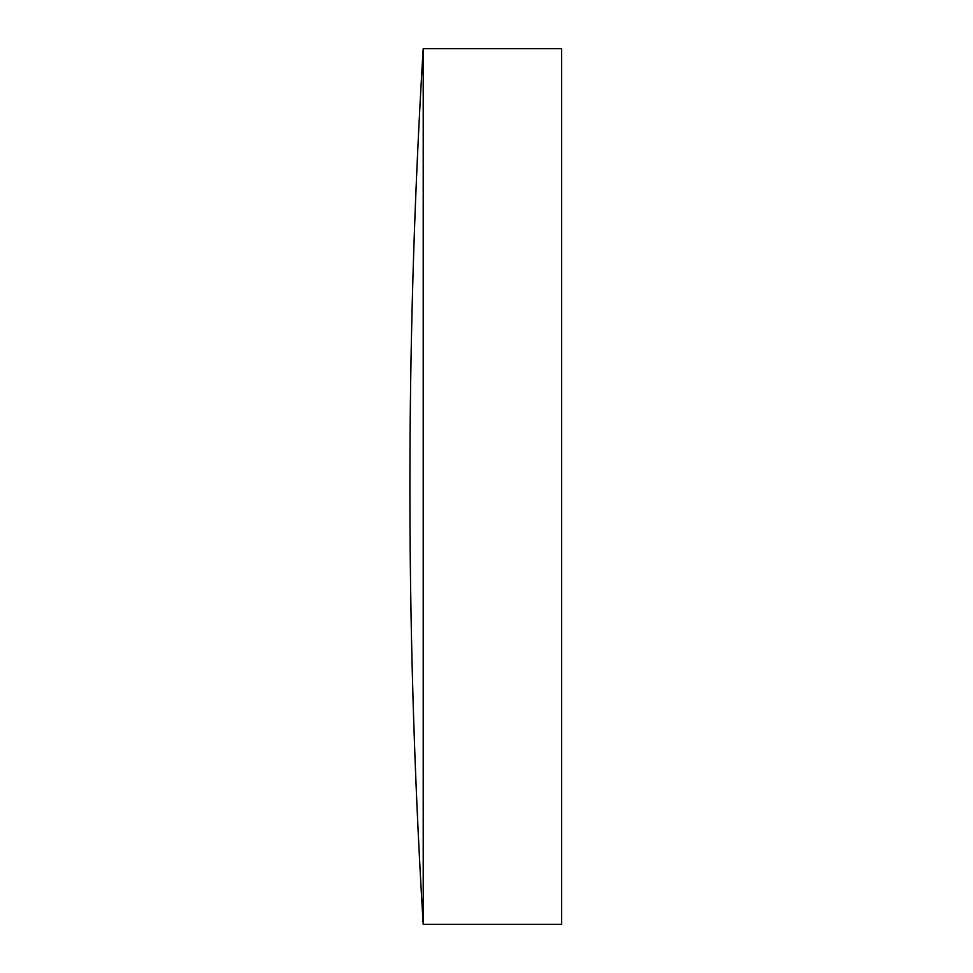 <?xml version="1.0" encoding="UTF-8"?>
<svg xmlns="http://www.w3.org/2000/svg" width="973" height="973" viewBox="0 0 973 973"><rect width="100%" height="100%" fill="white"/><g stroke="black" fill="none" stroke-linecap="round" stroke-linejoin="round"><path stroke-width="1.46" d="M423.219 486.5L423.219 48.65A7212.46 7212.46 0 0 0 423.219 924.35L423.219 486.5M423.219 924.35L561.603 924.35L561.603 48.65L423.219 48.65"/></g></svg>
